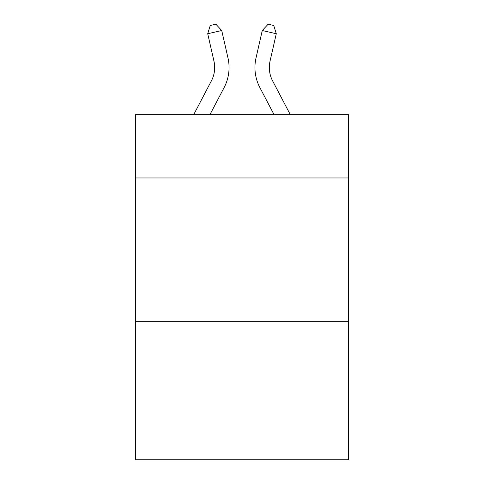 <?xml version="1.0" encoding="UTF-8"?>
<svg xmlns="http://www.w3.org/2000/svg" width="484" height="484" viewBox="0 0 484 484"><rect width="100%" height="100%" fill="white"/><g stroke="black" fill="none" stroke-linecap="round" stroke-linejoin="round"><path stroke-width="0.73" d="M348.407 177.967L348.407 114.696L135.593 114.696L135.593 177.967L348.407 177.967L348.407 459.8L135.593 459.8L135.593 177.967M348.407 321.757L135.593 321.757M193.679 114.696L211.393 80.876A28.762 28.762 0 0 0 213.958 61.141L207.715 33.729L221.732 30.534L227.982 57.947A43.136 43.136 0 0 1 224.134 87.55L209.911 114.696M290.321 114.696L272.607 80.876A28.762 28.762 0 0 1 270.042 61.141L276.285 33.729L262.267 30.534L256.018 57.947A43.136 43.136 0 0 0 259.866 87.55L274.089 114.696M272.607 80.876A28.762 28.762 0 0 1 270.042 61.141A28.762 28.762 0 0 0 272.607 80.876A28.762 28.762 0 0 1 270.042 61.141A28.762 28.762 0 0 0 272.607 80.876A28.762 28.762 0 0 1 270.042 61.141A28.762 28.762 0 0 0 272.607 80.876A28.762 28.762 0 0 1 270.042 61.141A28.762 28.762 0 0 0 272.607 80.876A28.762 28.762 0 0 1 270.042 61.141A28.762 28.762 0 0 0 272.607 80.876A28.762 28.762 0 0 1 270.042 61.141A28.762 28.762 0 0 0 272.607 80.876M262.267 30.534L256.018 57.947L262.267 30.534L256.018 57.947L262.267 30.534L256.018 57.947L262.267 30.534L256.018 57.947L262.267 30.534L256.018 57.947L262.267 30.534L256.018 57.947L262.267 30.534L268.136 24.2L273.744 25.477L276.285 33.729M211.393 80.876A28.762 28.762 0 0 0 213.958 61.141A28.762 28.762 0 0 1 211.393 80.876A28.762 28.762 0 0 0 213.958 61.141A28.762 28.762 0 0 1 211.393 80.876A28.762 28.762 0 0 0 213.958 61.141A28.762 28.762 0 0 1 211.393 80.876A28.762 28.762 0 0 0 213.958 61.141M207.715 33.729L210.256 25.477L215.864 24.2L221.732 30.534"/></g></svg>
